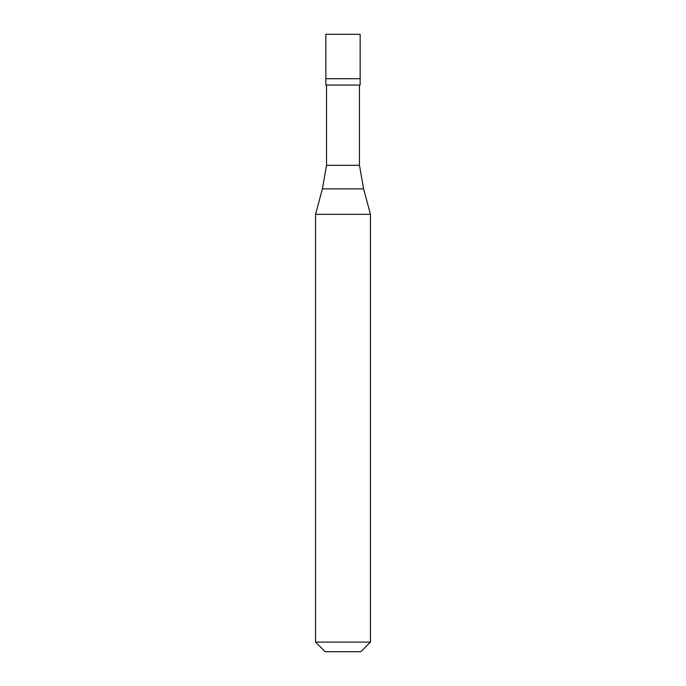 <?xml version="1.0" encoding="UTF-8"?>
<svg xmlns="http://www.w3.org/2000/svg" width="686" height="686" viewBox="0 0 686 686"><rect width="100%" height="100%" fill="white"/><g stroke="black" fill="none" stroke-linecap="round" stroke-linejoin="round"><path stroke-width="1.03" d="M360.15 34.3L325.85 34.3L325.85 78.719L360.15 78.719L325.85 78.719L325.85 85.064L360.15 85.064L360.15 34.3M359.464 85.064L359.464 165.326L326.536 165.326L322.386 188.882L363.614 188.882L370.44 214.341L315.56 214.341L315.56 642.096L370.44 642.096L370.44 214.341M370.44 642.096L360.836 651.7L325.164 651.7L315.56 642.096M359.464 165.326L363.614 188.882M326.536 85.064L326.536 165.326M322.386 188.882L315.56 214.341"/></g></svg>
